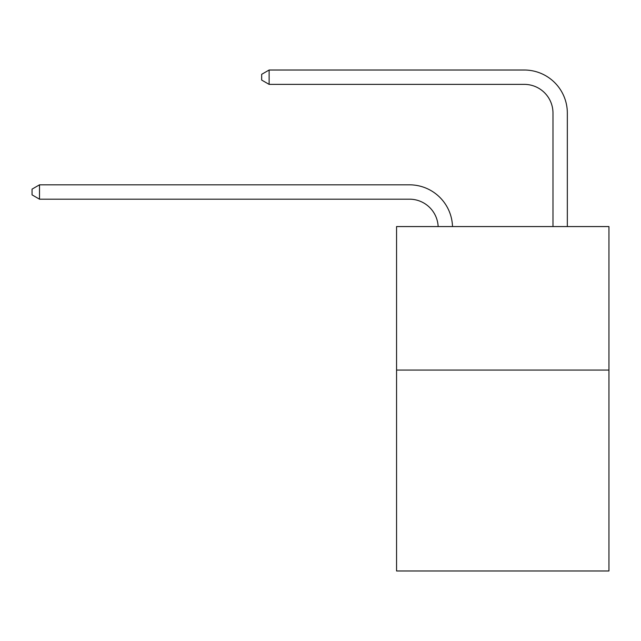 <?xml version="1.0" encoding="UTF-8"?>
<svg xmlns="http://www.w3.org/2000/svg" width="641" height="641" viewBox="0 0 641 641"><rect width="100%" height="100%" fill="white"/><g stroke="black" fill="none" stroke-linecap="round" stroke-linejoin="round"><path stroke-width="0.96" d="M608.95 370.065L608.95 570.979L396.563 570.979L396.563 226.561L608.95 226.561L608.95 370.065L396.563 370.065M409.471 199.183A28.701 28.701 178.8 0 1 438.148 226.561A28.701 28.701 0 0 0 409.471 199.183L39.51 199.183L32.05 194.872L32.05 189.135L39.51 184.824L409.471 184.824A43.051 43.051 -1.2 0 1 452.506 226.561M552.983 226.561L552.983 113.072A28.701 28.701 0 0 0 524.282 84.372L269.124 84.372L261.664 80.069L261.664 74.324L269.124 70.021L524.282 70.021A43.051 43.051 0 0 1 567.333 113.072L567.333 226.561M552.983 113.072A28.701 28.701 0 0 0 524.282 84.372A28.701 28.701 0 0 1 552.983 113.072A28.701 28.701 0 0 0 524.282 84.372A28.701 28.701 0 0 1 552.983 113.072A28.701 28.701 0 0 0 524.282 84.372A28.701 28.701 0 0 1 552.983 113.072A28.701 28.701 0 0 0 524.282 84.372A28.701 28.701 0 0 1 552.983 113.072A28.701 28.701 0 0 0 524.282 84.372A28.701 28.701 0 0 1 552.983 113.072A28.701 28.701 0 0 0 524.282 84.372A28.701 28.701 0 0 1 552.983 113.072A28.701 28.701 0 0 0 524.282 84.372A28.701 28.701 0 0 1 552.983 113.072A28.701 28.701 0 0 0 524.282 84.372A28.701 28.701 0 0 1 552.983 113.072A28.701 28.701 0 0 0 524.282 84.372A28.701 28.701 0 0 1 552.983 113.072A28.701 28.701 0 0 0 524.282 84.372A28.701 28.701 0 0 1 552.983 113.072A28.701 28.701 0 0 0 524.282 84.372A28.701 28.701 0 0 1 552.983 113.072A28.701 28.701 0 0 0 524.282 84.372A28.701 28.701 0 0 1 552.983 113.072A28.701 28.701 0 0 0 524.282 84.372A28.701 28.701 0 0 1 552.983 113.072A28.701 28.701 0 0 0 524.282 84.372A28.701 28.701 0 0 1 552.983 113.072A28.701 28.701 0 0 0 524.282 84.372A28.701 28.701 0 0 1 552.983 113.072A28.701 28.701 0 0 0 524.282 84.372A28.701 28.701 0 0 1 552.983 113.072A28.701 28.701 0 0 0 524.282 84.372A28.701 28.701 0 0 1 552.983 113.072A28.701 28.701 0 0 0 524.282 84.372A28.701 28.701 0 0 1 552.983 113.072M269.124 70.021L524.282 70.021L269.124 70.021L524.282 70.021L269.124 70.021L524.282 70.021L269.124 70.021L524.282 70.021L269.124 70.021L524.282 70.021L269.124 70.021L524.282 70.021L269.124 70.021L524.282 70.021L269.124 70.021L524.282 70.021L269.124 70.021L524.282 70.021L269.124 70.021L524.282 70.021L269.124 70.021L524.282 70.021L269.124 70.021L524.282 70.021L269.124 70.021L524.282 70.021L269.124 70.021L524.282 70.021L269.124 70.021L524.282 70.021L269.124 70.021L524.282 70.021L269.124 70.021L524.282 70.021L269.124 70.021L524.282 70.021L269.124 70.021L269.124 84.372M39.51 199.183L39.51 184.824L409.471 184.824"/></g></svg>

